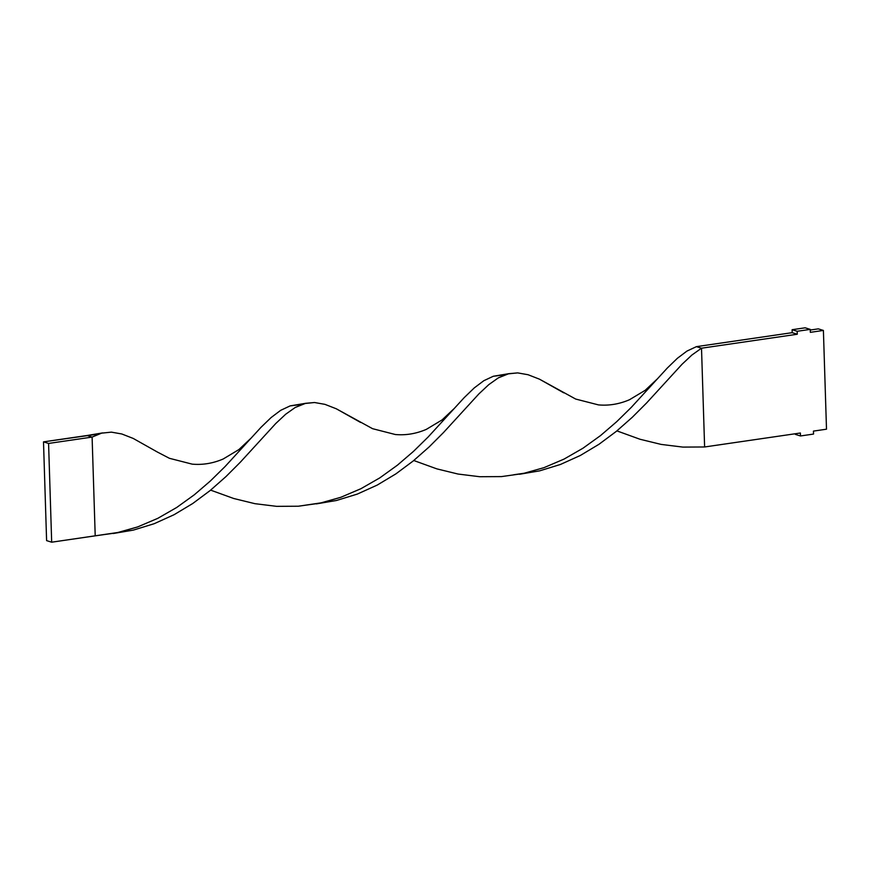 <?xml version="1.0" encoding="UTF-8"?>
<svg xmlns="http://www.w3.org/2000/svg" width="870" height="870" viewBox="0 0 870 870"><rect width="100%" height="100%" fill="white"/><g stroke="black" fill="none" stroke-linecap="round" stroke-linejoin="round"><path stroke-width="1.3" d="M826.5 429.193L813.439 431.107L813.537 434.065L800.476 435.968L800.378 433.01L704.613 446.973L800.378 433.01L800.476 435.968L795.397 434.391L800.476 435.968L813.537 434.065L813.439 431.107L826.5 429.193L823.401 330.437L818.322 328.86L823.401 330.437L810.34 332.34L810.242 329.382L805.174 327.805L810.242 329.382L797.181 331.285L792.113 329.708L805.174 327.805L792.113 329.708L797.181 331.285L797.279 334.243L792.2 332.666L792.113 329.708L792.2 332.666L797.279 334.243L701.514 348.207L696.435 346.641L792.2 332.666L696.435 346.641L686.963 351.078L677.371 358.299L667.312 368.032L631.315 407.345L616.667 421.722L600.55 435.565L582.965 448.224L564.054 459.088L543.978 467.658L523.022 473.563L501.479 476.597L479.707 476.716L458.044 474.041L436.86 468.876L413.772 460.513L436.86 468.876L458.044 474.041L479.707 476.716L501.479 476.597L523.022 473.563L543.978 467.658L564.054 459.088L582.965 448.224L600.55 435.565L616.667 421.722L631.315 407.345L667.312 368.032L677.371 358.299L686.963 351.078L696.435 346.641L701.514 348.207L704.613 446.973L682.841 447.093L661.178 444.418L639.994 439.252L616.906 430.889L639.994 439.252L661.178 444.418L682.841 447.093L704.613 446.973L701.514 348.207L691.965 354.971L682.015 364.291L646.617 402.94L632.229 417.339L616.362 431.335L599.038 444.244L580.344 455.467L560.454 464.46L539.628 470.855L519.499 474.27L539.628 470.855L560.454 464.46L580.344 455.467L599.038 444.244L616.362 431.335L632.229 417.339L646.617 402.94L682.015 364.291L691.965 354.971L701.514 348.207L797.279 334.243L797.181 331.285L810.242 329.382L810.34 332.34L823.401 330.437L826.5 429.193M810.264 330.034L818.322 328.86L810.264 330.034M795.376 433.738L795.397 434.391L795.376 433.738M657.035 379.179L645.181 390.315L629.434 399.765C619.255 404.115 608.935 405.833 598.473 404.898L575.701 399.058L539.454 379.168L528.079 374.731L517.65 372.893L507.862 373.904L498.379 377.841L488.831 384.594L478.87 393.914L443.472 432.575L429.095 446.962L413.228 460.959L395.904 473.867L377.199 485.09L357.32 494.084L336.494 500.478L316.365 503.893L336.494 500.478L357.32 494.084L377.199 485.09L395.904 473.867L413.228 460.959L429.095 446.962L443.472 432.575L478.87 393.914L488.831 384.594L498.379 377.841L508.863 373.665L493.301 376.264L483.829 380.701L474.237 387.933L464.178 397.655L428.171 436.968L413.533 451.345L397.405 465.189L379.831 477.858L360.909 488.712L340.844 497.281L322.107 502.708L298.345 506.22L276.562 506.34L254.91 503.676L233.715 498.499L210.638 490.136L233.715 498.499L254.91 503.676L276.562 506.34L298.345 506.22L319.888 503.186L340.844 497.281L360.909 488.712L379.831 477.858L397.405 465.189L413.533 451.345L428.171 436.968L464.178 397.655L474.237 387.933L483.829 380.701L493.301 376.264L504.991 374.785M102.595 432.912L87.033 435.511L92.1 437.088L101.594 433.151L111.382 432.14L121.811 433.978L133.175 438.415L157.481 452.096L133.175 438.415L121.811 433.978L111.382 432.14L101.594 433.151L92.1 437.088L95.211 535.844L116.743 532.81L137.71 526.905L157.774 518.346L176.697 507.482L194.271 494.823L210.399 480.969L225.036 466.592L261.033 427.29L271.103 417.556L280.695 410.325L290.167 405.888L301.857 404.409M508.863 373.665L517.65 372.893L528.079 374.731L539.454 379.168L563.76 392.849M453.901 408.802L442.036 419.949L426.3 429.388C416.121 433.749 405.801 435.457 395.339 434.521L372.556 428.682L336.309 408.791L324.945 404.354L314.516 402.516L304.728 403.528L295.245 407.464L285.697 414.218L275.736 423.538L240.337 462.198L225.961 476.586L210.094 490.582L192.759 503.491L174.065 514.714L154.186 523.707L133.36 530.102L113.23 533.517L133.36 530.102L154.186 523.707L174.065 514.714L192.759 503.491L210.094 490.582L225.961 476.586L240.337 462.198L275.736 423.538L285.697 414.218L295.245 407.464L305.729 403.288L290.167 405.888L280.695 410.325L271.103 417.556L261.033 427.29L225.036 466.592L210.399 480.969L194.271 494.823L176.697 507.482L157.774 518.346L137.71 526.905L118.962 532.331L51.678 542.195L48.579 443.439L92.1 437.088L95.211 535.844L51.678 542.195L48.579 443.439L43.5 441.862L98.723 434.032M305.729 403.288L314.516 402.516L324.945 404.354L336.309 408.791L360.626 422.472M92.1 437.088L48.579 443.439L43.5 441.862L46.599 540.618L51.678 542.195L46.599 540.618L43.5 441.862L87.033 435.511L92.1 437.088M157.459 452.085L169.422 458.305L192.205 464.145C202.656 465.08 212.976 463.373 223.166 459.012L238.902 449.572L250.767 438.426M525.241 473.084L513.67 474.77"/></g></svg>
